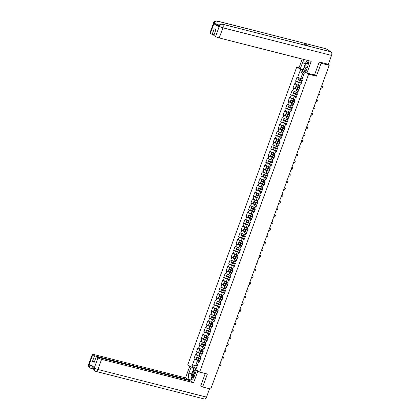 <?xml version="1.0" encoding="UTF-8"?>
<svg xmlns="http://www.w3.org/2000/svg" width="420" height="420" viewBox="0 0 420 420"><rect width="100%" height="100%" fill="white"/><g stroke="black" fill="none" stroke-linecap="round" stroke-linejoin="round"><path stroke-width="0.63" d="M296.751 67.006L187.751 364.87L199.621 372.078L308.621 74.214L296.751 67.006L299.061 67.594M197.258 365.61L195.815 365.243L191.982 366.224L196.114 368.734L198.697 361.678L199.311 362.05L200.823 357.929L200.203 357.556L201.175 354.905L202.004 354.701M191.982 366.224L194.565 359.168L193.946 358.796L196.03 359.326M200.382 356.559L195.458 354.669L193.946 358.796M196.072 355.047L197.043 352.396L196.423 352.023L198.508 352.553M203.033 349.834L197.935 347.897L196.423 352.023M198.55 348.274L199.521 345.623L198.902 345.251L200.986 345.781M205.338 343.019L200.413 341.129L198.902 345.251M201.033 341.502L201.999 338.856L201.385 338.478L203.464 339.008M207.816 336.247L202.892 334.357L201.385 338.478M203.511 334.73L204.477 332.084L203.863 331.706L205.942 332.236M210.294 329.474L205.37 327.584L203.863 331.706M205.989 327.957L206.955 325.311L206.341 324.938L208.42 325.463M212.772 322.702L207.847 320.812L206.341 324.938M208.467 321.185L209.433 318.538L208.819 318.166L210.898 318.696M215.423 315.971L210.326 314.039L208.819 318.166M210.945 314.417L211.911 311.766L211.297 311.393L213.376 311.923M217.733 309.157L212.803 307.267L211.297 311.393M213.423 307.645L214.389 304.994L213.775 304.621L215.854 305.151M220.211 302.389L215.282 300.5L213.775 304.621M215.901 300.872L216.867 298.226L216.253 297.848L218.332 298.379M222.689 295.617L217.76 293.727L216.253 297.848M218.379 294.1L219.345 291.454L218.731 291.076L220.81 291.606M225.167 288.844L220.238 286.955L218.731 291.076M220.857 287.327L221.823 284.681L221.209 284.303L223.288 284.834M227.813 282.114L222.716 280.182L221.209 284.303M223.335 280.555L224.301 277.909L223.687 277.536L225.766 278.066M230.291 275.342L225.194 273.409L223.687 277.536M225.813 273.788L226.779 271.136L226.165 270.764L228.244 271.294M232.769 268.574L227.672 266.637L226.165 270.764M228.291 267.015L229.257 264.364L228.643 263.991L230.722 264.521M235.247 261.802L230.15 259.865L228.643 263.991M230.769 260.243L231.735 257.591L231.121 257.219L233.2 257.749M237.725 255.029L232.628 253.097L231.121 257.219M233.247 253.47L234.213 250.824L233.599 250.446L235.678 250.976M240.203 248.257L235.106 246.325L233.599 250.446M235.725 246.697L236.691 244.052L236.077 243.673L238.156 244.204M242.681 241.484L237.584 239.552L236.077 243.673M238.203 239.925L239.169 237.279L238.555 236.906L240.634 237.431M245.159 234.712L240.061 232.78L238.555 236.906M240.681 233.153L241.647 230.507L241.033 230.134L243.112 230.664M247.637 227.939L242.54 226.007L241.033 230.134M243.159 226.385L244.125 223.734L243.511 223.361L245.59 223.892M249.947 221.125L245.018 219.235L243.511 223.361M245.637 219.613L246.603 216.962L245.989 216.589L248.068 217.119M252.593 214.4L247.496 212.468L245.989 216.589M248.115 212.84L249.081 210.194L248.467 209.816L250.546 210.347M254.903 207.585L249.974 205.695L248.467 209.816M250.593 206.068L251.559 203.422L250.945 203.044L253.024 203.574M257.381 200.812L252.452 198.922L250.945 203.044M253.071 199.295L254.037 196.649L253.423 196.271L255.502 196.802M259.859 194.04L254.929 192.15L253.423 196.271M255.549 192.523L256.515 189.877L255.901 189.504L257.98 190.034M262.337 187.268L257.408 185.378L255.901 189.504M258.027 185.756L258.993 183.104L258.379 182.732L260.458 183.262M264.815 180.495L259.885 178.605L258.379 182.732M260.505 178.983L261.471 176.332L260.857 175.959L262.936 176.489M267.293 173.728L262.363 171.833L260.857 175.959M262.983 172.21L263.954 169.559L263.335 169.186L265.414 169.717M269.771 166.955L264.841 165.065L263.335 169.186M265.461 165.438L266.432 162.792L265.813 162.414L267.892 162.944M272.249 160.183L267.32 158.293L265.813 162.414M267.939 158.666L268.91 156.02L268.291 155.642L270.37 156.172M274.727 153.41L269.798 151.52L268.291 155.642M270.417 151.893L271.388 149.247L270.769 148.874L272.848 149.399M277.205 146.638L272.276 144.748L270.769 148.874M272.895 145.121L273.866 142.475L273.247 142.102L275.331 142.632M279.683 139.865L274.754 137.975L273.247 142.102M275.373 138.353L276.344 135.702L275.725 135.329L277.809 135.859M282.161 133.093L277.231 131.203L275.725 135.329M277.851 131.581L278.822 128.93L278.203 128.557L280.287 129.087M284.639 126.326L279.709 124.436L278.203 128.557M280.329 124.808L281.3 122.162L280.681 121.784L282.765 122.314M287.117 119.553L282.188 117.663L280.681 121.784M282.807 118.036L283.778 115.39L283.159 115.012L285.243 115.542M289.595 112.781L284.671 110.891L283.159 115.012M285.285 111.263L286.256 108.617L285.637 108.239L287.721 108.77M292.073 106.008L287.149 104.118L285.637 108.239M287.763 104.491L288.734 101.845L288.115 101.472L290.199 102.002M294.551 99.236L289.627 97.346L288.115 101.472M290.241 97.724L291.212 95.072L290.593 94.7L292.677 95.23M297.029 92.463L292.105 90.573L290.593 94.7M292.719 90.951L293.69 88.3L293.071 87.927L295.155 88.457M299.507 85.696L294.583 83.8L293.071 87.927M295.197 84.178L296.168 81.527L295.549 81.155L297.633 81.685M301.985 78.923L297.061 77.033L295.549 81.155M297.675 77.406L300.258 70.35L304.39 72.859L301.807 79.916L302.426 80.288L300.914 84.415L300.3 84.037L299.329 86.688L299.948 87.061L298.436 91.187L297.822 90.809L296.851 93.461L297.47 93.833L295.958 97.955L295.344 97.582L294.373 100.228L294.992 100.606L293.48 104.727L292.866 104.354L291.895 107L292.514 107.378L291.002 111.499L290.388 111.127L289.417 113.773L290.036 114.145L288.524 118.272L287.905 117.899L286.939 120.545L287.553 120.918L286.046 125.045L285.427 124.667L284.461 127.318L285.075 127.691L283.568 131.817L282.949 131.439L281.983 134.09L282.597 134.463L281.09 138.584L280.471 138.212L279.505 140.858L280.119 141.236L278.612 145.357L277.993 144.984L277.027 147.63L277.641 148.008L276.134 152.129L275.515 151.757L274.549 154.403L275.163 154.78L273.656 158.902L273.037 158.529L272.071 161.175L272.685 161.548L271.178 165.674L270.559 165.296L269.593 167.947L270.207 168.32L268.7 172.447L268.081 172.069L267.115 174.72L267.729 175.093L266.222 179.219L265.603 178.841L264.637 181.493L265.251 181.865L263.744 185.987L263.125 185.614L262.159 188.26L262.773 188.638L261.266 192.759L260.647 192.386L259.681 195.032L260.295 195.41L258.788 199.532L258.169 199.159L257.203 201.805L257.817 202.178L256.31 206.304L255.691 205.931L254.725 208.577L255.339 208.95L253.832 213.077L253.213 212.698L252.247 215.35L252.861 215.722L251.354 219.849L250.735 219.471L249.769 222.122L250.383 222.495L248.876 226.616L248.257 226.244L247.291 228.89L247.905 229.268L246.398 233.389L245.779 233.016L244.813 235.662L245.427 236.04L243.92 240.161L243.301 239.789L242.335 242.434L242.949 242.812L241.442 246.934L240.823 246.561L239.857 249.207L240.471 249.58L238.964 253.706L238.345 253.328L237.379 255.98L237.993 256.352L236.486 260.479L235.867 260.101L234.901 262.752L235.515 263.125L234.008 267.251L233.389 266.873L232.423 269.524L233.037 269.897L231.53 274.019L230.911 273.646L229.945 276.292L230.559 276.67L229.052 280.791L228.433 280.418L227.467 283.064L228.081 283.442L226.574 287.564L225.955 287.191L224.984 289.837L225.603 290.209L224.096 294.336L223.477 293.963L222.506 296.609L223.125 296.982L221.618 301.108L220.999 300.731L220.028 303.382L220.647 303.755L219.14 307.881L218.521 307.503L217.549 310.154L218.169 310.527L216.662 314.648L216.043 314.276L215.072 316.921L215.691 317.3L214.184 321.421L213.565 321.048L212.594 323.694L213.213 324.072L211.706 328.193L211.087 327.82L210.116 330.467L210.735 330.844L209.228 334.966L208.609 334.593L207.638 337.239L208.257 337.612L206.75 341.738L206.131 341.36L205.16 344.012L205.779 344.384L204.267 348.511L203.653 348.133L202.681 350.784L203.301 351.157L201.789 355.283L201.175 354.905M202.214 354.133L200.078 353.588L199.106 356.239M200.078 353.588L197.043 352.396M204.692 347.361L202.555 346.815L201.584 349.466M203.653 348.133L204.482 347.928M202.555 346.815L199.521 345.623M207.17 340.589L205.034 340.043L204.062 342.694M206.131 341.36L206.96 341.156M205.034 340.043L201.999 338.856M209.648 333.816L207.512 333.275L206.54 335.921M208.609 334.593L209.438 334.383M207.512 333.275L204.477 332.084M212.126 327.044L209.99 326.503L209.018 329.149M211.087 327.82L211.916 327.611M209.99 326.503L206.955 325.311M214.604 320.271L212.468 319.73L211.496 322.376M213.565 321.048L214.394 320.838M212.468 319.73L209.433 318.538M217.082 313.504L214.946 312.958L213.974 315.604M216.043 314.276L216.872 314.071M214.946 312.958L211.911 311.766M219.56 306.731L217.423 306.185L216.458 308.837M218.521 307.503L219.35 307.298M217.423 306.185L214.389 304.994M222.038 299.959L219.902 299.413L218.935 302.064M220.999 300.731L221.828 300.526M219.902 299.413L216.867 298.226M224.516 293.186L222.38 292.645L221.414 295.292M223.477 293.963L224.306 293.753M222.38 292.645L219.345 291.454M226.994 286.414L224.858 285.873L223.892 288.519M225.955 287.191L226.784 286.981M224.858 285.873L221.823 284.681M229.472 279.641L227.335 279.101L226.37 281.746M228.433 280.418L229.262 280.208M227.335 279.101L224.301 277.909M231.95 272.874L229.814 272.328L228.847 274.974M230.911 273.646L231.74 273.436M229.814 272.328L226.779 271.136M234.428 266.102L232.291 265.555L231.326 268.207M233.389 266.873L234.218 266.668M232.291 265.555L229.257 264.364M236.906 259.329L234.77 258.783L233.803 261.434M235.867 260.101L236.696 259.896M234.77 258.783L231.735 257.591M239.384 252.556L237.248 252.011L236.282 254.662M238.345 253.328L239.174 253.124M237.248 252.011L234.213 250.824M241.862 245.784L239.726 245.243L238.76 247.889M240.823 246.561L241.652 246.351M239.726 245.243L236.691 244.052M244.34 239.012L242.203 238.471L241.238 241.117M243.301 239.789L244.13 239.578M242.203 238.471L239.169 237.279M246.818 232.239L244.681 231.698L243.716 234.344M245.779 233.016L246.608 232.806M244.681 231.698L241.647 230.507M249.296 225.472L247.16 224.926L246.194 227.572M248.257 226.244L249.086 226.039M247.16 224.926L244.125 223.734M251.774 218.699L249.638 218.153L248.672 220.804M250.735 219.471L251.564 219.266M249.638 218.153L246.603 216.962M254.252 211.927L252.116 211.381L251.15 214.032M253.213 212.698L254.042 212.494M252.116 211.381L249.081 210.194M256.73 205.154L254.594 204.614L253.628 207.26M255.691 205.931L256.52 205.721M254.594 204.614L251.559 203.422M259.208 198.382L257.072 197.841L256.106 200.487M258.169 199.159L258.998 198.949M257.072 197.841L254.037 196.649M261.686 191.609L259.55 191.069L258.584 193.715M260.647 192.386L261.476 192.176M259.55 191.069L256.515 189.877M264.164 184.842L262.028 184.296L261.062 186.942M263.125 185.614L263.954 185.404M262.028 184.296L258.993 183.104M266.642 178.07L264.505 177.524L263.54 180.175M265.603 178.841L266.432 178.637M264.505 177.524L261.471 176.332M269.12 171.297L266.984 170.751L266.017 173.402M268.081 172.069L268.916 171.864M266.984 170.751L263.954 169.559M271.598 164.525L269.462 163.978L268.495 166.63M270.559 165.296L271.394 165.091M269.462 163.978L266.432 162.792M274.076 157.752L271.94 157.211L270.974 159.857M273.037 158.529L273.871 158.319M271.94 157.211L268.91 156.02M276.554 150.98L274.418 150.439L273.452 153.085M275.515 151.757L276.35 151.547M274.418 150.439L271.388 149.247M279.032 144.207L276.895 143.666L275.93 146.312M277.993 144.984L278.828 144.774M276.895 143.666L273.866 142.475M281.51 137.44L279.373 136.894L278.407 139.54M280.471 138.212L281.306 138.007M279.373 136.894L276.344 135.702M283.988 130.667L281.857 130.121L280.885 132.773M282.949 131.439L283.784 131.234M281.857 130.121L278.822 128.93M286.466 123.895L284.335 123.349L283.364 126M285.427 124.667L286.262 124.462M284.335 123.349L281.3 122.162M288.944 117.122L286.813 116.582L285.842 119.228M287.905 117.899L288.74 117.689M286.813 116.582L283.778 115.39M291.422 110.35L289.291 109.809L288.32 112.455M290.388 111.127L291.218 110.917M289.291 109.809L286.256 108.617M293.9 103.577L291.769 103.037L290.798 105.683M292.866 104.354L293.695 104.144M291.769 103.037L288.734 101.845M296.378 96.81L294.247 96.264L293.276 98.91M295.344 97.582L296.173 97.372M294.247 96.264L291.212 95.072M298.856 90.038L296.725 89.492L295.754 92.143M297.822 90.809L298.651 90.605M296.725 89.492L293.69 88.3M301.334 83.265L299.203 82.719L298.231 85.37M300.3 84.037L301.13 83.832M299.203 82.719L296.168 81.527M327.511 64.281L329.207 65.31L321.116 63.252L319.216 62.097M327.574 64.113L327.847 64.15M303.791 74.498L302.494 73.715L300.709 78.598M302.494 73.715L300.258 70.35M200.744 385.838L202.645 386.988L210.735 389.051L329.207 65.31M202.645 386.988L207.375 374.052L199.621 372.078M314.349 74.949L316.381 76.188L321.116 63.252M316.381 76.188L308.621 74.214M199.736 360.906L197.6 360.36L195.815 365.243L197.106 366.03M198.697 361.678L199.526 361.468M197.6 360.36L194.565 359.168M320.901 88.001L321.211 88.085A1.05 0.845 121.3 0 0 321.925 86.132L321.647 85.958M321.652 85.953A1.05 0.845 -58.7 0 1 321.946 86.137M321.615 86.048L321.925 86.132M300.106 80.304L298.242 79.984L301.996 81.454M302.027 81.37L298.814 80.194L300.51 80.43M298.242 79.984L297.628 81.659L301.387 83.129M298.998 77.926L298.431 79.464L302.19 80.934M299.376 78.073L302.122 79.06M308.296 62.129A3.035 1.754 -75.7 0 0 305.839 65.693A3.035 1.754 -75.7 0 0 307.083 68.061M308.359 63.179A2.079 1.202 -75.7 0 0 306.863 65.62A2.079 1.202 -75.7 0 0 307.424 67.137M306.416 69.893L305.981 69.783L304.616 66.092L306.332 61.404L307.965 60.874M306.521 69.61L305.981 69.783M195.536 372.887A3.035 1.754 -75.7 0 0 193.326 373.154A3.035 1.754 -75.7 0 0 192.292 376.11A3.035 1.754 -75.7 0 0 193.258 378.273M195.29 373.558A2.079 1.202 -75.7 0 0 195.095 373.475A2.079 1.202 -75.7 0 0 194.024 373.968A2.079 1.202 -75.7 0 0 193.814 377.381M192.171 379.365L191.069 376.373L192.785 371.69L195.862 370.692L196.103 371.343M196.297 370.802L195.862 370.692M222.201 24.134A2.872 1.659 104.3 0 1 222.458 24.245C221.051 24.05 220.001 24.733 219.303 26.287L218.831 25.935C218.589 25.064 219.713 24.465 222.201 24.134L308.642 46.132A2.872 1.659 104.3 0 1 308.899 46.242L331.065 51.88A2.872 1.659 104.3 0 1 331.548 55.435L328.314 64.27L319.263 61.966L314.496 74.991L306.925 73.064L305.56 72.235L307.813 66.071A5.255 3.035 -75.7 0 0 307.766 60.464M304.747 59.698A5.255 3.035 -75.7 0 0 302.474 62.827L300.216 68.99L298.851 68.161L302.19 59.047M306.925 73.064L311.215 61.341L219.235 37.937A2.804 0.399 -159.9 0 1 215.591 36.503L213.822 35.432L215.875 29.831L214.19 28.807L212.137 34.409L210.368 33.332A2.804 0.399 -159.9 0 1 209.953 32.933L213.665 22.801A2.804 0.399 20.1 0 0 214.079 23.2L210.368 33.332M305.382 68.171L304.626 70.245L300.216 68.99M304.626 70.245L305.986 71.069M213.665 22.801C213.423 21.924 214.552 21.325 217.04 21L325.642 48.641A2.872 1.659 104.3 0 1 325.909 48.752L303.749 43.113A2.872 1.659 104.3 0 1 304.516 45.082M331.065 51.88L325.909 48.752M331.548 55.435L222.941 27.799A2.872 1.659 104.3 0 0 222.458 24.245L308.899 46.242L303.749 43.113L217.308 21.116C215.901 20.921 214.846 21.599 214.137 23.153L214.079 23.2M218.972 25.604L217.565 25.247A2.804 0.399 -159.9 0 1 213.922 23.819L219.03 26.917A2.804 0.399 -159.9 0 1 218.615 26.523L218.831 25.935M212.137 34.409L214.022 34.886M307.661 60.438A5.255 3.035 -75.7 0 0 306.689 61.288M306.044 62.191A5.255 3.035 -75.7 0 0 305.393 63.567L302.474 62.827M303.135 69.731L305.393 63.567M304.773 66.523L303.518 69.962M191.436 375.375A5.255 3.035 -75.7 0 1 191.846 373.853L188.927 373.107A5.255 3.035 -75.7 0 0 190.302 379.822A5.255 3.035 -75.7 0 0 194.266 376.352L196.518 370.199M188.927 373.107L191.179 366.954M189.814 366.125L185.53 377.837L188.722 379.774L94.526 355.803L92.757 354.727L89.05 364.943L89.318 364.313L94.427 367.416L94.211 368.078L97.981 357.898A2.804 0.399 20.1 0 0 101.619 359.331L97.913 369.464L206.514 397.105L209.57 388.752M188.522 380.32L188.722 379.774M94.358 361.882L92.474 361.399L94.159 362.423L96.212 356.827L190.407 380.798L193.599 382.736L101.619 359.331M197.883 371.028L193.599 382.736M185.53 377.837L93.55 354.428A2.804 0.399 20.1 0 0 92.342 354.328A2.804 0.399 20.1 0 0 92.757 354.727M206.514 397.105A2.872 1.659 104.3 0 1 204.346 399L95.744 371.359A2.872 1.659 104.3 0 0 97.913 369.464A2.804 0.399 -159.9 0 1 94.269 368.036M96.212 356.827L97.981 357.898M92.474 361.399L94.526 355.803M201.149 386.08L200.697 385.964L205.254 373.511M191.305 377.013A5.255 3.035 -75.7 0 0 191.929 379.522M191.846 373.853L193.788 368.54M194.166 368.77L193.142 371.569M195.158 369.374L194.518 371.128M92.746 366.329L89.108 364.901M90.321 368.12L89.822 367.909L89.045 364.949M95.471 371.249L94.952 371.028L94.211 368.078M318.423 94.773L318.733 94.852A1.05 0.845 121.3 0 0 319.447 92.899L319.169 92.731M319.174 92.72A1.05 0.845 -58.7 0 1 319.468 92.909M319.137 92.82L319.447 92.899M315.945 101.546L316.255 101.624A1.05 0.845 121.3 0 0 316.969 99.671L316.691 99.503M316.696 99.493A1.05 0.845 -58.7 0 1 316.99 99.677M316.659 99.593L316.969 99.671M313.467 108.318L313.777 108.397A1.05 0.845 121.3 0 0 314.491 106.444L314.213 106.276M314.218 106.265A1.05 0.845 -58.7 0 1 314.512 106.449L314.181 106.365M310.989 115.091L311.299 115.169A1.05 0.845 121.3 0 0 312.013 113.216L311.735 113.048M311.74 113.038A1.05 0.845 -58.7 0 1 312.034 113.222M311.703 113.138L312.013 113.216M308.511 121.863L308.821 121.942A1.05 0.845 121.3 0 0 309.535 119.989L309.256 119.816A1.05 0.845 -58.7 0 1 309.556 119.994M309.225 119.91L309.535 119.989M297.628 87.077L295.764 86.756L299.518 88.226M299.549 88.137L296.336 86.966L298.032 87.203M295.764 86.756L295.15 88.431L298.909 89.896M296.52 84.698L295.953 86.236L299.712 87.707M296.898 84.845L299.644 85.832M295.15 93.849L293.286 93.529L297.04 94.999M297.071 94.91L293.853 93.739L295.554 93.975M293.286 93.529L292.672 95.198L296.431 96.668M294.042 91.466L293.475 93.009L297.234 94.479M294.42 91.618L297.166 92.605M292.672 100.621L290.808 100.301L294.562 101.771M294.593 101.682L291.375 100.511L293.076 100.748M290.808 100.301L290.194 101.971L293.953 103.441M291.564 98.238L290.997 99.782L294.756 101.252M291.942 98.39L294.688 99.372M290.194 107.389L288.33 107.074L292.084 108.544M292.115 108.455L288.897 107.284L290.598 107.52M288.33 107.074L287.716 108.743L291.475 110.213M289.086 105.011L288.519 106.554L292.278 108.019M289.464 105.163L292.21 106.145M287.716 114.161L285.852 113.846L289.606 115.316M289.637 115.227L286.419 114.051L288.12 114.287M285.852 113.846L285.238 115.516L288.997 116.986M286.608 111.783L286.041 113.321L289.8 114.791M286.986 111.93L289.732 112.917M306.033 128.636L306.343 128.714A1.05 0.845 121.3 0 0 307.057 126.761L306.779 126.588A1.05 0.845 -58.7 0 1 307.078 126.767M306.747 126.677L307.057 126.761M285.233 120.934L283.374 120.619L287.128 122.084M287.159 121.999L283.941 120.823L285.642 121.06M283.374 120.619L282.76 122.288L286.519 123.758M284.13 118.555L283.563 120.094L287.322 121.564M284.508 118.703L287.254 119.689M303.555 135.403L303.865 135.487A1.05 0.845 121.3 0 0 304.579 133.529L304.3 133.361M304.306 133.355A1.05 0.845 -58.7 0 1 304.6 133.539M304.269 133.45L304.579 133.529M282.755 127.706L280.896 127.386L284.65 128.856M284.681 128.772L281.463 127.596L283.164 127.832M280.896 127.386L280.282 129.061L284.041 130.531M281.652 125.328L281.085 126.866L284.844 128.336M282.03 125.475L284.776 126.462M301.077 142.175L301.387 142.254A1.05 0.845 121.3 0 0 302.101 140.301L301.822 140.133A1.05 0.845 -58.7 0 1 302.122 140.306L301.791 140.222M280.276 134.479L278.418 134.159L282.172 135.629M282.203 135.539L278.985 134.369L280.686 134.605M278.418 134.159L277.804 135.833L281.563 137.298M279.174 132.095L278.607 133.639L282.366 135.109M279.552 132.248L282.298 133.234M298.599 148.948L298.909 149.027A1.05 0.845 121.3 0 0 299.623 147.073L299.344 146.905A1.05 0.845 -58.7 0 1 299.644 147.079M299.313 146.995L299.623 147.073M277.798 141.251L275.94 140.931L279.694 142.401M279.725 142.312L276.507 141.141L278.208 141.377M275.94 140.931L275.326 142.601L279.085 144.071M276.696 138.868L276.129 140.411L279.883 141.881M277.074 139.02L279.815 140.007M296.121 155.72L296.431 155.799A1.05 0.845 121.3 0 0 297.145 153.846L296.867 153.678A1.05 0.845 -58.7 0 1 297.166 153.851M296.835 153.767L297.145 153.846M275.32 148.024L273.462 147.703L277.216 149.173M277.247 149.084L274.029 147.913L275.73 148.15M273.462 147.703L272.848 149.373L276.607 150.843M274.213 145.64L273.651 147.184L277.405 148.654M274.596 145.792L277.337 146.774M293.643 162.493L293.953 162.572A1.05 0.845 121.3 0 0 294.667 160.619L294.389 160.451A1.05 0.845 -58.7 0 1 294.688 160.624M294.357 160.54L294.667 160.619M272.843 154.791L270.984 154.476L274.738 155.946M274.769 155.857L271.551 154.681L273.252 154.922M270.984 154.476L270.37 156.146L274.129 157.616M271.735 152.413L271.173 153.956L274.927 155.421M272.118 152.56L274.858 153.547M291.165 169.265L291.475 169.344A1.05 0.845 121.3 0 0 292.189 167.391L291.911 167.218M291.916 167.213A1.05 0.845 -58.7 0 1 292.21 167.396M291.879 167.312L292.189 167.391M270.365 161.564L268.506 161.249L272.26 162.713M272.291 162.629L269.073 161.453L270.774 161.69M268.506 161.249L267.892 162.918L271.651 164.388M269.257 159.185L268.695 160.724L272.449 162.194M269.64 159.332L272.381 160.319M288.687 176.033L288.997 176.117A1.05 0.845 121.3 0 0 289.711 174.163L289.433 173.99A1.05 0.845 -58.7 0 1 289.732 174.169L289.401 174.079M267.887 168.336L266.028 168.016L269.782 169.486M269.813 169.402L266.595 168.226L268.296 168.462M266.028 168.016L265.414 169.691L269.173 171.16M266.779 165.958L266.217 167.496L269.971 168.966M267.162 166.105L269.903 167.092M286.209 182.805L286.519 182.884A1.05 0.845 121.3 0 0 287.233 180.931L286.955 180.763A1.05 0.845 -58.7 0 1 287.254 180.941M286.923 180.852L287.233 180.931M265.409 175.109L263.55 174.788L267.304 176.258M267.335 176.169L264.117 174.998L265.818 175.234M263.55 174.788L262.936 176.463L266.695 177.928M264.301 172.73L263.739 174.269L267.493 175.739M264.684 172.877L267.425 173.864M283.726 189.578L284.041 189.656A1.05 0.845 121.3 0 0 284.755 187.703L284.477 187.535A1.05 0.845 -58.7 0 1 284.776 187.709M284.445 187.625L284.755 187.703M262.93 181.881L261.072 181.561L264.826 183.031M264.857 182.941L261.639 181.771L263.34 182.007M261.072 181.561L260.458 183.23L264.217 184.7M261.823 179.498L261.261 181.041L265.015 182.511M262.206 179.65L264.947 180.637M281.248 196.35L281.563 196.429A1.05 0.845 121.3 0 0 282.277 194.476L281.998 194.308A1.05 0.845 -58.7 0 1 282.298 194.481M281.967 194.397L282.277 194.476M260.453 188.654L258.594 188.333L262.348 189.803M262.379 189.714L259.161 188.543L260.862 188.78M258.594 188.333L257.98 190.003L261.739 191.473M259.345 186.27L258.783 187.814L262.537 189.284M259.728 186.422L262.469 187.404M278.77 203.123L279.085 203.201A1.05 0.845 121.3 0 0 279.799 201.248L279.52 201.08M279.526 201.07A1.05 0.845 -58.7 0 1 279.82 201.254M279.489 201.169L279.799 201.248M257.975 195.421L256.116 195.106L259.87 196.576M259.901 196.487L256.683 195.316L258.384 195.552M256.116 195.106L255.502 196.775L259.261 198.245M256.867 193.042L256.305 194.586L260.059 196.051M257.25 193.195L259.99 194.177M276.292 209.895L276.607 209.974A1.05 0.845 121.3 0 0 277.321 208.021L277.043 207.847A1.05 0.845 -58.7 0 1 277.342 208.026L277.011 207.942M273.814 216.667L274.129 216.746A1.05 0.845 121.3 0 0 274.843 214.793L274.565 214.62A1.05 0.845 -58.7 0 1 274.864 214.798M274.533 214.709L274.843 214.793M271.336 223.435L271.651 223.519A1.05 0.845 121.3 0 0 272.365 221.56L272.087 221.393A1.05 0.845 -58.7 0 1 272.386 221.571M272.055 221.482L272.365 221.56M268.858 230.207L269.173 230.286A1.05 0.845 121.3 0 0 269.887 228.333L269.608 228.165A1.05 0.845 -58.7 0 1 269.908 228.338M269.577 228.254L269.887 228.333M266.38 236.98L266.695 237.059A1.05 0.845 121.3 0 0 267.409 235.106L267.13 234.938A1.05 0.845 -58.7 0 1 267.43 235.111M267.099 235.027L267.409 235.106M263.902 243.752L264.217 243.831A1.05 0.845 121.3 0 0 264.931 241.878L264.653 241.71A1.05 0.845 -58.7 0 1 264.952 241.883M264.621 241.799L264.931 241.878M261.424 250.525L261.739 250.603A1.05 0.845 121.3 0 0 262.453 248.651L262.175 248.483A1.05 0.845 -58.7 0 1 262.474 248.656M262.138 248.572L262.453 248.651M258.946 257.297L259.261 257.376A1.05 0.845 121.3 0 0 259.975 255.423L259.697 255.25A1.05 0.845 -58.7 0 1 259.996 255.428M259.66 255.344L259.975 255.423M256.468 264.065L256.783 264.149A1.05 0.845 121.3 0 0 257.497 262.196L257.219 262.022A1.05 0.845 -58.7 0 1 257.518 262.201M257.182 262.111L257.497 262.196M253.99 270.837L254.305 270.916A1.05 0.845 121.3 0 0 255.019 268.963L254.741 268.795M254.741 268.784A1.05 0.845 -58.7 0 1 255.04 268.973M254.704 268.884L255.019 268.963M251.512 277.61L251.827 277.688A1.05 0.845 121.3 0 0 252.541 275.735L252.263 275.567M252.263 275.557A1.05 0.845 -58.7 0 1 252.562 275.741L252.226 275.656M249.034 284.382L249.349 284.461A1.05 0.845 121.3 0 0 250.063 282.508L249.785 282.34M249.785 282.329A1.05 0.845 -58.7 0 1 250.084 282.513M249.748 282.429L250.063 282.508M246.556 291.155L246.871 291.233A1.05 0.845 121.3 0 0 247.585 289.28L247.306 289.112M247.306 289.102A1.05 0.845 -58.7 0 1 247.606 289.286M247.27 289.202L247.585 289.28M244.078 297.927L244.393 298.006A1.05 0.845 121.3 0 0 245.107 296.053L244.828 295.88M244.828 295.874A1.05 0.845 -58.7 0 1 245.128 296.058M244.792 295.974L245.107 296.053M241.6 304.7L241.915 304.778A1.05 0.845 121.3 0 0 242.629 302.825L242.351 302.652M242.351 302.647A1.05 0.845 -58.7 0 1 242.65 302.831M242.314 302.741L242.629 302.825M239.122 311.467L239.437 311.551A1.05 0.845 121.3 0 0 240.151 309.593L239.873 309.425M239.873 309.419A1.05 0.845 -58.7 0 1 240.172 309.603L239.836 309.514M236.644 318.239L236.959 318.318A1.05 0.845 121.3 0 0 237.673 316.365L237.395 316.197M237.395 316.187A1.05 0.845 -58.7 0 1 237.694 316.37M237.358 316.286L237.673 316.365M234.166 325.012L234.481 325.091A1.05 0.845 121.3 0 0 235.195 323.137L234.916 322.969M234.916 322.959A1.05 0.845 -58.7 0 1 235.216 323.143M234.88 323.059L235.195 323.137M231.688 331.784L232.003 331.863A1.05 0.845 121.3 0 0 232.717 329.91L232.439 329.742M232.439 329.731A1.05 0.845 -58.7 0 1 232.738 329.915M232.402 329.831L232.717 329.91M229.21 338.557L229.525 338.635A1.05 0.845 121.3 0 0 230.239 336.683L229.96 336.514M229.96 336.504A1.05 0.845 -58.7 0 1 230.26 336.688M229.924 336.604L230.239 336.683M226.732 345.329L227.047 345.408A1.05 0.845 121.3 0 0 227.761 343.455L227.483 343.282A1.05 0.845 -58.7 0 1 227.782 343.46L227.446 343.376M224.254 352.096L224.569 352.181A1.05 0.845 121.3 0 0 225.283 350.228L225.005 350.054A1.05 0.845 -58.7 0 1 225.304 350.233M224.968 350.144L225.283 350.228M221.776 358.869L222.091 358.948A1.05 0.845 121.3 0 0 222.805 356.995L222.527 356.827A1.05 0.845 -58.7 0 1 222.826 357.005M222.49 356.916L222.805 356.995M255.497 202.193L253.638 201.878L257.392 203.348M257.423 203.259L254.205 202.083L255.906 202.319M253.638 201.878L253.024 203.548L256.783 205.018M254.389 199.815L253.827 201.353L257.581 202.823M254.772 199.962L257.512 200.949M253.019 208.966L251.16 208.651L254.914 210.116M254.945 210.032L251.727 208.856L253.428 209.092M251.16 208.651L250.546 210.32L254.305 211.79M251.911 206.588L251.349 208.126L255.103 209.596M252.294 206.734L255.035 207.722M250.541 215.738L248.682 215.418L252.436 216.888M252.467 216.804L249.249 215.628L250.95 215.864M248.682 215.418L248.068 217.093L251.827 218.563M249.433 213.36L248.871 214.898L252.625 216.368M249.816 213.507L252.556 214.494M248.062 222.511L246.204 222.191L249.958 223.661M249.989 223.571L246.771 222.401L248.472 222.637M246.204 222.191L245.59 223.865L249.344 225.33M246.955 220.127L246.393 221.671L250.147 223.141M247.338 220.28L250.078 221.267M245.584 229.283L243.726 228.963L247.48 230.433M247.511 230.344L244.293 229.173L245.994 229.409M243.726 228.963L243.112 230.633L246.866 232.103M244.477 226.9L243.915 228.443L247.669 229.913M244.86 227.052L247.601 228.039M243.107 236.056L241.248 235.736L245.002 237.206M245.033 237.116L241.815 235.946L243.516 236.182M241.248 235.736L240.634 237.405L244.388 238.875M241.999 233.672L241.437 235.216L245.191 236.686M242.382 233.825L245.123 234.806M240.629 242.823L238.77 242.508L242.524 243.978M242.555 243.889L239.337 242.713L241.038 242.954M238.77 242.508L238.156 244.178L241.91 245.648M239.521 240.445L238.959 241.988L242.713 243.453M239.904 240.592L242.645 241.579M238.151 249.596L236.292 249.281L240.046 250.745M240.077 250.661L236.859 249.485L238.56 249.722M236.292 249.281L235.678 250.95L239.431 252.42M237.043 247.217L236.481 248.756L240.235 250.226M237.426 247.364L240.167 248.351M235.672 256.368L233.814 256.048L237.568 257.518M237.599 257.434L234.381 256.258L236.082 256.494M233.814 256.048L233.2 257.723L236.953 259.192M234.565 253.99L234.003 255.528L237.757 256.998M234.948 254.137L237.689 255.124M233.195 263.141L231.331 262.82L235.09 264.29M235.121 264.201L231.903 263.03L233.604 263.267M231.331 262.82L230.722 264.495L234.476 265.96M232.087 260.762L231.525 262.3L235.279 263.771M232.47 260.909L235.21 261.896M230.716 269.913L228.853 269.593L232.612 271.063M232.643 270.974L229.425 269.803L231.126 270.039M228.853 269.593L228.244 271.262L231.998 272.732M229.609 267.529L229.047 269.073L232.801 270.543M229.992 267.682L232.733 268.669M228.239 276.685L226.375 276.365L230.134 277.835M230.165 277.746L226.947 276.575L228.648 276.812M226.375 276.365L225.766 278.035L229.52 279.505M227.131 274.302L226.569 275.846L230.323 277.316M227.514 274.454L230.255 275.436M225.761 283.453L223.897 283.138L227.656 284.608M227.687 284.519L224.469 283.348L226.17 283.584M223.897 283.138L223.288 284.807L227.041 286.277M224.653 281.075L224.091 282.618L227.845 284.083M225.036 281.227L227.777 282.209M223.283 290.225L221.419 289.91L225.178 291.38M225.209 291.291L221.991 290.115L223.692 290.351M221.419 289.91L220.81 291.58L224.564 293.05M222.175 287.847L221.613 289.385L225.367 290.855M222.558 287.994L225.298 288.981M220.804 296.998L218.941 296.683L222.7 298.147M222.731 298.064L219.513 296.887L221.214 297.124M218.941 296.683L218.332 298.352L222.085 299.822M219.697 294.619L219.135 296.158L222.889 297.628M220.08 294.767L222.821 295.754M218.327 303.77L216.463 303.45L220.222 304.92M220.253 304.836L217.035 303.66L218.736 303.896M216.463 303.45L215.854 305.125L219.608 306.595M217.219 301.392L216.657 302.93L220.411 304.4M217.602 301.539L220.343 302.526M215.849 310.543L213.985 310.223L217.744 311.693M217.775 311.603L214.557 310.433L216.258 310.669M213.985 310.223L213.376 311.897L217.13 313.362M214.741 308.159L214.179 309.703L217.933 311.173M215.124 308.312L217.865 309.298M213.371 317.315L211.507 316.995L215.266 318.465M215.297 318.376L212.079 317.205L213.78 317.441M211.507 316.995L210.898 318.665L214.652 320.135M212.263 314.932L211.701 316.475L215.455 317.945M212.646 315.084L215.387 316.071M210.893 324.088L209.029 323.768L212.788 325.238M212.819 325.148L209.601 323.978L211.302 324.214M209.029 323.768L208.42 325.437L212.173 326.907M209.785 321.704L209.223 323.248L212.977 324.718M210.168 321.856L212.909 322.838M208.415 330.855L206.551 330.54L210.31 332.01M210.341 331.921L207.123 330.745L208.824 330.986M206.551 330.54L205.942 332.209L209.696 333.68M207.307 328.477L206.745 330.02L210.499 331.485M207.69 328.624L210.43 329.611M205.936 337.628L204.073 337.312L207.832 338.777M207.863 338.693L204.645 337.517L206.346 337.754M204.073 337.312L203.464 338.982L207.218 340.452M204.829 335.249L204.267 336.788L208.021 338.257M205.212 335.396L207.953 336.383M203.459 344.4L201.595 344.08L205.354 345.55M205.385 345.466L202.167 344.29L203.868 344.526M201.595 344.08L200.986 345.755L204.74 347.225M202.351 342.022L201.789 343.56L205.543 345.03M202.734 342.169L205.475 343.156M200.981 351.173L199.117 350.852L202.876 352.322M202.907 352.233L199.689 351.062L201.39 351.298M199.117 350.852L198.508 352.527L202.262 353.992M199.873 348.794L199.311 350.332L203.065 351.803M200.256 348.941L202.997 349.928M219.298 365.642L219.613 365.72A1.05 0.845 121.3 0 0 220.327 363.767L220.048 363.599A1.05 0.845 -58.7 0 1 220.348 363.772M220.012 363.689L220.327 363.767M198.503 357.945L196.639 357.625L200.398 359.095M200.429 359.006L197.211 357.835L198.912 358.071M196.639 357.625L196.03 359.294L199.784 360.764M197.395 355.562L196.833 357.105L200.587 358.575M197.778 355.714L200.519 356.701M300.284 80.498L299.975 80.314M300.179 80.908L299.565 82.583M300.983 78.719L300.368 80.388M213.922 23.819L214.137 23.158M215.591 36.503L219.298 26.292M219.245 26.334L219.03 26.917M219.303 26.371A2.804 0.399 -159.9 0 0 222.941 27.799L219.235 37.937M219.334 25.058L217.781 24.665L217.565 25.247M217.04 21A2.872 1.659 104.3 0 1 217.308 21.116A2.872 1.659 104.3 0 1 217.781 24.665L214.137 23.231M92.726 366.382A2.872 1.659 104.3 0 1 90.578 368.225L93.644 369.007M89.822 367.909C88.489 366.618 88.09 365.474 88.63 364.466A2.804 0.399 20.1 0 0 89.045 364.865M94.952 371.028C93.655 369.768 93.266 368.629 93.797 367.6L94.211 367.999M297.806 87.271L297.496 87.082M297.701 87.68L297.087 89.35M298.505 85.491L297.89 87.161M295.328 94.043L295.019 93.854M295.223 94.453L294.609 96.122M296.026 92.258L295.412 93.933M292.85 100.816L292.541 100.627M292.745 101.225L292.131 102.895M293.548 99.031L292.934 100.706M290.372 107.588L290.062 107.399M290.267 107.998L289.653 109.667M291.07 105.803L290.456 107.473M287.894 114.361L287.584 114.172M287.789 114.77L287.175 116.44M288.593 112.576L287.978 114.245M285.416 121.128L285.106 120.944M285.311 121.538L284.697 123.212M286.115 119.348L285.5 121.018M282.938 127.901L282.629 127.717M282.833 128.31L282.219 129.985M283.631 126.121L283.022 127.79M280.46 134.673L280.151 134.484M280.355 135.083L279.741 136.752M281.153 132.893L280.544 134.563M277.982 141.446L277.673 141.257M277.877 141.855L277.263 143.525M278.675 139.66L278.066 141.335M275.504 148.218L275.195 148.029M275.399 148.628L274.785 150.297M276.197 146.433L275.588 148.108M273.026 154.991L272.717 154.802M272.921 155.4L272.307 157.07M273.719 153.206L273.11 154.875M270.548 161.758L270.239 161.574M270.443 162.167L269.829 163.842M271.241 159.978L270.632 161.648M268.07 168.53L267.76 168.347M267.965 168.94L267.351 170.615M268.763 166.751L268.154 168.42M265.592 175.303L265.283 175.114M265.487 175.712L264.873 177.382M266.285 173.523L265.676 175.192M263.114 182.075L262.805 181.886M263.009 182.485L262.395 184.154M263.807 180.29L263.198 181.965M260.636 188.848L260.327 188.659M260.531 189.257L259.917 190.927M261.329 187.063L260.72 188.738M258.158 195.62L257.849 195.431M258.053 196.03L257.439 197.699M258.851 193.835L258.242 195.505M255.68 202.393L255.371 202.204M255.575 202.802L254.961 204.472M256.373 200.608L255.764 202.277M253.202 209.16L252.893 208.976M253.092 209.57L252.483 211.244M253.895 207.38L253.286 209.05M250.724 215.933L250.415 215.749M250.614 216.342L250.005 218.017M251.417 214.153L250.808 215.822M248.246 222.705L247.936 222.516M248.136 223.115L247.527 224.784M248.939 220.925L248.33 222.595M245.768 229.478L245.459 229.289M245.658 229.887L245.049 231.556M246.461 227.692L245.852 229.367M243.29 236.25L242.981 236.061M243.18 236.66L242.571 238.329M243.983 234.465L243.374 236.14M240.812 243.023L240.503 242.834M240.702 243.432L240.093 245.102M241.505 241.238L240.896 242.907M238.334 249.79L238.025 249.606M238.224 250.199L237.615 251.874M239.027 248.01L238.418 249.679M235.856 256.562L235.547 256.378M235.746 256.972L235.137 258.647M236.549 254.783L235.94 256.452M233.378 263.335L233.069 263.146M233.268 263.744L232.659 265.414M234.071 261.555L233.462 263.225M230.9 270.107L230.591 269.918M230.79 270.517L230.181 272.186M231.593 268.322L230.984 269.997M228.422 276.88L228.113 276.691M228.312 277.289L227.703 278.959M229.115 275.095L228.506 276.769M225.944 283.652L225.635 283.463M225.834 284.062L225.225 285.731M226.637 281.867L226.028 283.537M223.466 290.425L223.157 290.236M223.356 290.834L222.747 292.504M224.159 288.64L223.55 290.309M220.988 297.192L220.678 297.008M220.878 297.602L220.269 299.276M221.681 295.412L221.072 297.082M218.51 303.965L218.201 303.781M218.4 304.374L217.791 306.049M219.203 302.185L218.594 303.854M216.032 310.737L215.722 310.548M215.922 311.147L215.313 312.816M216.725 308.957L216.116 310.627M213.554 317.51L213.245 317.32M213.444 317.919L212.835 319.589M214.247 315.725L213.638 317.399M211.076 324.282L210.767 324.093M210.966 324.692L210.357 326.361M211.769 322.497L211.16 324.172M208.598 331.055L208.289 330.866M208.488 331.464L207.879 333.133M209.291 329.269L208.677 330.939M206.12 337.822L205.81 337.638M206.01 338.231L205.401 339.906M206.813 336.042L206.199 337.712M203.642 344.594L203.333 344.411M203.532 345.004L202.923 346.679M204.335 342.815L203.721 344.484M201.164 351.367L200.855 351.178M201.054 351.776L200.445 353.446M201.857 349.587L201.243 351.256M198.686 358.139L198.377 357.95M198.576 358.549L197.967 360.218M199.379 356.354L198.765 358.029M327.868 64.16L327.768 64.439M322.114 86.21L321.804 86.021M89.843 367.92L90.578 368.225M92.342 354.328L88.63 364.466M94.973 371.038L95.744 371.359M93.797 367.6L93.965 367.138M319.636 92.978L319.326 92.794M317.158 99.75L316.848 99.566M314.68 106.523L314.37 106.334M312.202 113.295L311.892 113.106M309.724 120.067L309.414 119.879M307.246 126.84L306.936 126.651M304.768 133.607L304.458 133.423M302.29 140.38L301.98 140.196M299.812 147.152L299.502 146.963M297.334 153.925L297.024 153.736M294.856 160.697L294.546 160.508M292.378 167.47L292.068 167.281M289.9 174.242L289.59 174.053M287.422 181.01L287.112 180.826M284.944 187.782L284.634 187.598M282.466 194.554L282.156 194.366M279.988 201.327L279.678 201.138M277.51 208.1L277.2 207.911M275.032 214.872L274.722 214.683M272.554 221.639L272.244 221.456M270.076 228.412L269.766 228.228M267.598 235.184L267.288 234.995M265.12 241.957L264.81 241.768M262.642 248.729L262.332 248.54M260.164 255.502L259.854 255.313M257.686 262.274L257.376 262.085M255.208 269.042L254.898 268.858M252.73 275.814L252.42 275.63M250.252 282.587L249.942 282.397M247.774 289.359L247.464 289.17M245.296 296.131L244.986 295.943M242.818 302.904L242.508 302.715M240.34 309.671L240.03 309.488M237.862 316.444L237.552 316.26M235.384 323.216L235.074 323.027M232.906 329.989L232.596 329.8M230.428 336.761L230.118 336.572M227.95 343.534L227.64 343.345M225.472 350.306L225.162 350.117M222.994 357.074L222.684 356.89M220.516 363.846L220.206 363.662"/></g></svg>
